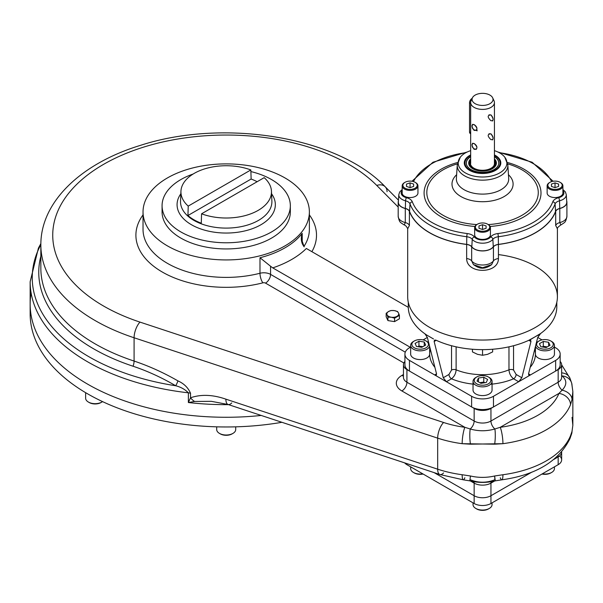 <?xml version="1.0" encoding="UTF-8"?>
<svg xmlns="http://www.w3.org/2000/svg" width="603" height="603" viewBox="0 0 603 603"><rect width="100%" height="100%" fill="white"/><g stroke="black" fill="none" stroke-linecap="round" stroke-linejoin="round"><path stroke-width="0.9" d="M538.652 341.23A9.505 5.487 0 0 0 536.308 343.039A9.505 5.487 0 0 1 538.208 341.479L539.044 340.989A8.314 4.801 0 0 0 539.044 347.78A8.314 4.801 0 0 0 550.81 347.78A8.314 4.801 0 0 0 550.81 340.989A8.314 4.801 0 0 0 539.044 340.989M535.524 346.16A9.505 5.487 0 0 0 538.208 349.235A9.505 5.487 0 0 0 548.564 350.426A9.505 5.487 0 0 0 554.436 345.361A9.505 5.487 0 0 0 551.647 341.479A9.505 5.487 0 0 1 551.647 349.235A9.505 5.487 0 0 1 538.208 349.235A9.505 5.487 0 0 1 535.524 346.16M535.419 346.567L535.419 354.089A9.505 5.487 0 0 0 544.924 359.576A9.505 5.487 0 0 0 554.436 354.089L554.436 345.361M543.303 346.295L547.275 346.913L543.303 346.295L543.303 341.449L548.602 342.263L550.019 345.323L546.145 347.569L540.838 346.748L539.421 343.687L543.303 341.449L548.602 342.263L550.019 345.323L546.145 347.569L540.838 346.748L539.421 343.687L543.303 341.449L543.303 346.295L542.165 346.951L543.303 346.295M548.602 346.145L548.602 342.263L548.602 346.145M539.044 347.78A8.314 4.801 0 0 0 552.959 345.632A8.314 4.801 0 0 0 542.775 339.745A8.314 4.801 0 0 0 539.044 347.78M413.892 341.23A9.505 5.487 -0 0 0 410.658 345.361A9.505 5.487 -0 0 0 413.447 349.235A9.505 5.487 -0 0 0 423.148 350.569A9.505 5.487 -0 0 0 429.57 346.16A9.505 5.487 -0 0 1 415.889 350.26A9.505 5.487 -0 0 1 413.447 341.479L414.284 340.989A8.314 4.801 -0 0 0 414.284 347.78A8.314 4.801 -0 0 0 426.05 347.78A8.314 4.801 -0 0 0 426.05 340.989L426.886 341.479A9.505 5.487 -0 0 1 428.786 343.039A9.505 5.487 -0 0 0 426.886 341.479L426.05 340.989A8.314 4.801 -0 0 0 414.284 340.989M410.658 345.361L410.658 354.089A9.505 5.487 -0 0 0 413.447 357.971A9.505 5.487 -0 0 0 423.803 359.162A9.505 5.487 -0 0 0 429.668 354.089L429.668 346.567M418.949 346.062L422.929 346.672L418.949 346.062L418.949 341.208L424.248 342.029L425.673 345.089L421.791 347.328L416.492 346.506L415.068 343.446L418.949 341.208L424.248 342.029L425.673 345.089L421.791 347.328L416.492 346.506L415.068 343.446L418.949 341.208L418.949 346.062L417.819 346.71L418.949 346.062M424.248 345.911L424.248 342.029L424.248 345.911M426.05 340.989L426.05 340.989A8.314 4.801 -0 0 0 412.128 343.145A8.314 4.801 -0 0 0 422.319 349.024A8.314 4.801 -0 0 0 426.05 340.989M488.43 377.003L489.267 377.493A9.505 5.487 0 0 1 489.267 385.257A9.505 5.487 0 0 1 475.827 385.257A9.505 5.487 0 0 1 475.827 377.493L476.664 377.003A8.314 4.801 0 0 0 480.395 385.038A8.314 4.801 0 0 0 490.578 379.159A8.314 4.801 0 0 0 476.664 377.003A8.314 4.801 0 0 0 476.664 383.794A8.314 4.801 0 0 0 488.43 383.794A8.314 4.801 0 0 0 488.43 377.003A8.314 4.801 0 0 0 476.664 377.003L475.827 377.493A9.505 5.487 0 0 0 473.038 381.375A9.505 5.487 0 0 0 478.91 386.44A9.505 5.487 0 0 0 489.267 385.257A9.505 5.487 0 0 0 492.056 381.375A9.505 5.487 0 0 0 488.822 377.252M473.038 381.375L473.038 390.103A9.505 5.487 0 0 0 478.91 395.176A9.505 5.487 0 0 0 489.267 393.985A9.505 5.487 0 0 0 492.056 390.103L492.056 381.375M483.764 382.076L484.895 382.732L483.764 382.076L483.764 377.222L487.639 379.46L486.222 382.521L480.923 383.342L477.041 381.104L478.458 378.043L483.764 377.222L487.639 379.46L486.222 382.521L480.923 383.342L477.041 381.104L478.458 378.043L483.764 377.222L483.764 382.076L479.784 382.686L483.764 382.076M478.458 381.925L478.458 378.043L478.458 381.925M554.436 466.843L554.436 468.569A9.505 5.487 180 0 1 551.647 472.45A9.505 5.487 180 0 1 542.308 473.845A9.505 5.487 180 0 0 551.647 472.45L550.81 472.933A8.314 4.801 180 0 1 541.984 474.033A8.314 4.801 180 0 0 550.81 472.933L551.647 472.45M492.056 502.857L492.056 504.583A9.505 5.487 180 0 1 486.184 509.656A9.505 5.487 180 0 1 475.827 508.465A9.505 5.487 180 0 1 473.038 504.583L473.038 502.857M475.827 508.465L475.827 508.465A9.505 5.487 180 0 0 489.267 508.465L488.43 508.947A8.314 4.801 180 0 1 476.664 508.947L475.827 508.465L476.664 508.947A8.314 4.801 180 0 0 488.822 508.706M413.892 472.692A8.314 4.801 180 0 0 423.11 474.033A8.314 4.801 180 0 1 414.284 472.933L413.447 472.45A9.505 5.487 180 0 0 422.786 473.845A9.505 5.487 180 0 1 410.658 468.569L410.658 466.843M413.447 472.45A9.505 5.487 180 0 1 411.027 467.054M102.548 401.621A9.505 5.487 180 0 1 88.415 402.065A9.505 5.487 180 0 1 85.626 398.184L85.626 392.681M88.415 402.065L88.415 402.065A9.505 5.487 180 0 0 101.854 402.065L101.018 402.548A8.314 4.801 180 0 1 89.252 402.548L88.415 402.065L89.252 402.548A8.314 4.801 180 0 0 101.41 402.307M235.713 426.841L235.713 429.532A9.505 5.487 180 0 1 226.208 435.019A9.505 5.487 180 0 1 216.696 429.532L216.696 426.841M232.479 433.655A8.314 4.801 180 0 1 226.208 435.298A8.314 4.801 180 0 0 232.087 433.896L232.924 433.406A9.505 5.487 180 0 1 226.208 435.019A9.505 5.487 180 0 1 219.484 433.406L220.321 433.896A8.314 4.801 180 0 0 226.208 435.298A8.314 4.801 180 0 1 219.929 433.655M404.922 354.089A15.444 8.917 0 0 0 409.452 360.398A15.444 8.917 0 0 1 409.452 347.78L410.658 347.087L409.452 347.78A15.444 8.917 0 0 0 404.922 354.089L404.922 364.762A15.444 8.917 0 0 0 409.452 371.064L471.621 406.965L471.621 396.292L471.621 406.965A15.444 8.917 0 0 0 493.465 406.965L493.465 396.292A15.444 8.917 0 0 1 471.621 396.292L446.416 381.737L443.258 377.742L448.986 374.433A3.565 2.058 60 0 0 451.504 378.805C454.308 376.558 455.845 373.566 456.117 369.827A3.565 2.058 180 0 0 451.541 370.054A3.565 2.058 180 0 1 456.117 369.827C455.845 373.566 454.308 376.558 451.504 378.805A52.876 30.527 0 0 0 474.463 384.254A52.876 30.527 0 0 1 451.504 378.805A3.565 2.058 60 0 1 448.986 374.433L451.541 370.054L451.541 345.73L451.541 370.054L448.986 374.433L443.258 377.742L434.145 341.509L435.404 340.032L436.248 340.288L434.145 341.509L434.477 340.107L436.248 340.288L434.145 341.509L443.258 377.742L446.416 381.737L451.504 378.805L446.416 381.737L437.175 376.4L471.621 396.292A15.444 8.917 0 0 0 493.465 396.292L518.678 381.737L513.59 378.805L518.678 381.737L521.836 377.742L516.108 374.433L513.552 370.054L513.552 345.73L513.552 370.054A3.565 2.058 180 0 0 508.977 369.827C509.241 373.551 510.779 376.543 513.59 378.805A52.876 30.527 0 0 1 490.631 384.254A52.876 30.527 0 0 0 513.59 378.805A3.565 2.058 -60 0 0 516.108 374.433L513.552 370.054A3.565 2.058 180 0 0 508.977 369.827C509.241 373.551 510.779 376.543 513.59 378.805A3.565 2.058 -60 0 0 516.108 374.433L521.836 377.742L518.678 381.737L521.196 380.282L493.465 396.292L493.465 406.965L555.642 371.064A15.444 8.917 0 0 0 560.164 364.762L560.164 354.089A15.444 8.917 0 0 0 555.642 347.78L554.436 347.087L555.642 347.78A15.444 8.917 0 0 1 555.642 360.398A15.444 8.917 0 0 0 560.164 354.089M556.81 302.261L556.81 306.769A74.259 42.873 0 0 1 540.612 333.497L529.69 340.032L530.949 341.509L528.846 340.288L530.617 340.107L530.949 341.509L528.846 340.288L539.926 334.122L537.672 337.627L528.552 373.86L530.436 374.945L528.552 373.86L528.839 375.232L530.436 374.945L521.196 380.282L555.642 360.398L555.642 371.064L555.642 360.398L530.436 374.945L528.552 373.86L537.672 337.627L540.612 333.497A74.259 42.873 0 0 0 556.561 303.279M409.452 360.398L409.452 371.064L409.452 360.398L434.657 374.945L436.248 375.232L436.534 373.86L434.657 374.945L436.534 373.86L434.657 374.945L437.175 376.4L409.452 360.398M530.949 341.509L521.836 377.742L530.949 341.509M430.346 349.243A52.876 30.527 0 0 0 434.891 367.31A52.876 30.527 0 0 1 430.346 349.243M427.421 337.627L436.534 373.86L427.421 337.627L425.168 334.122L427.421 337.627M530.203 367.31A52.876 30.527 0 0 0 534.748 349.243A52.876 30.527 0 0 1 530.203 367.31M456.117 369.827A45.745 26.411 0 0 0 508.977 369.827L508.977 346.838L508.977 369.827A45.745 26.411 0 0 1 456.117 369.827L456.117 346.838L456.117 369.827M408.284 302.261L408.284 306.769A74.259 42.873 0 0 0 424.482 333.497L426.781 335.087L424.482 333.497A74.259 42.873 0 0 1 408.533 303.279M433.504 338.961L426.781 335.087L433.504 338.961M427.369 337.439L423.11 339.896L427.369 337.439M541.984 339.896L537.725 337.439L541.984 339.896M436.248 340.288A74.259 42.873 0 0 0 528.846 340.288A74.259 42.873 0 0 1 436.248 340.288M31.107 292.915A196.058 113.191 180 0 0 261.212 415.452A196.058 113.191 180 0 1 30.15 304.078L30.15 281.752A196.058 113.191 0 0 0 188.37 392.817A7.13 4.115 180 0 1 190.533 393.277C188.181 387.729 183.975 383.591 177.923 380.877A7.13 1.794 -60.3 0 1 175.692 385.754C180.757 387.013 184.978 389.372 188.37 392.817A7.13 4.115 180 0 1 190.533 393.277C188.181 387.729 183.975 383.591 177.923 380.877A7.13 1.794 -60.3 0 1 175.692 385.754C180.757 387.013 184.978 389.372 188.37 392.817L188.37 402.533A196.058 113.191 0 0 0 228.545 404.651A196.058 113.191 0 0 1 188.37 402.533L190.533 397.792C201.003 394.158 212.784 394.618 225.876 399.156L437.672 469.187L437.672 438.14A11.879 4.824 -71.7 0 1 443.574 422.484A78.42 45.278 0 0 0 464.845 427.301L401.884 390.955A7.13 4.115 120 0 0 406.927 382.227A11.879 6.859 0 0 1 403.452 377.372A11.879 6.859 0 0 0 406.927 382.227A7.13 4.115 120 0 1 401.884 390.955A19.01 10.975 0 0 1 401.884 375.435L403.452 374.531L401.884 375.435A7.13 4.115 -120 0 0 403.452 376.046A7.13 4.115 -120 0 1 401.884 375.435A19.01 10.975 0 0 0 401.884 390.955L464.845 427.301L470.204 428.982C478.39 431.341 486.621 431.341 494.882 428.982L500.249 427.301A78.42 45.278 0 0 0 558.943 393.412L562.102 390.179A11.879 8.6 11.1 0 1 572.036 399.503L570.521 404.666A11.879 9.452 -158.1 0 0 558.943 393.412L500.249 427.301A78.42 45.278 0 0 0 558.943 393.412L562.102 390.179C567.024 384.97 567.024 380.222 562.102 375.925A11.879 10.455 -16.2 0 1 571.674 383.146A11.879 10.455 -16.2 0 1 572.036 385.536L572.85 391.528L572.036 399.503L570.521 404.666A11.879 9.452 -158.1 0 0 558.943 393.412L500.249 427.301A11.879 2.193 -97.6 0 1 502.932 443.687L494.641 444.185A11.879 2.208 -88.1 0 0 494.882 428.982A7.13 4.115 60 0 1 490.948 421.03A11.879 6.859 0 0 1 474.146 421.03L406.927 382.227L406.927 369.609L474.146 408.419L474.146 421.03A11.879 6.859 0 0 0 490.948 421.03L558.167 382.227A11.879 6.859 0 0 0 561.642 377.372L561.642 377.501M30.331 308.932A196.058 113.191 180 0 0 281.933 422.304A196.058 113.191 180 0 1 30.15 313.779L30.15 304.078A196.058 113.191 180 0 0 261.212 415.452M386.161 316.763L386.161 313.319L388.588 311.487A5.94 3.43 0 0 0 387.051 314.796L386.161 313.319L388.588 311.487A5.94 3.43 180 0 1 394.324 310.598A5.94 3.43 180 0 1 398.53 313.025A5.94 3.43 180 0 1 396.993 316.334A5.94 3.43 180 0 1 391.249 317.223A5.94 3.43 180 0 1 387.051 314.796L386.161 313.319L386.161 316.763L387.94 320.592L387.94 317.14L387.051 314.796A5.94 3.43 0 0 1 388.588 311.487A5.94 3.43 180 0 1 394.324 310.598A5.94 3.43 180 0 1 398.53 313.025A5.94 3.43 180 0 1 396.993 316.334A5.94 3.43 180 0 1 391.249 317.223L387.94 317.14L387.051 314.796A5.94 3.43 180 0 0 391.249 317.223L387.94 317.14L387.94 320.592L394.566 321.618L394.566 318.165L391.249 317.223L394.566 318.165L399.412 315.369L399.412 318.814L394.566 321.618L394.566 318.165L396.993 316.334L399.412 315.369L399.412 318.814M398.53 313.025L399.412 315.369L398.53 313.025M394.324 310.598L397.641 311.54L394.324 310.598L391.015 310.515L394.324 310.598M388.588 311.487L391.015 310.515L388.588 311.487M180.945 191.234A45.27 26.14 0 0 1 194.196 173.393A45.27 26.14 0 0 1 250.84 169.948L251.127 179.031A45.662 26.366 0 0 1 257.134 181.722A45.662 26.366 0 0 0 251.127 179.031L187.94 215.512A45.662 26.366 0 0 0 201.281 223.208L201.568 213.801A45.27 26.14 0 0 0 258.212 210.357A45.27 26.14 0 0 0 264.182 177.651L201.568 213.801A45.27 26.14 0 0 0 248.3 214.691A45.27 26.14 0 0 0 271.463 191.234A45.27 26.14 0 0 0 264.182 177.651L201.568 213.801L201.281 223.208A45.662 26.366 0 0 1 187.94 215.512L188.226 206.105A45.27 26.14 0 0 1 180.945 191.234L180.523 201.07A45.692 26.381 180 0 0 226.208 228.1A45.692 26.381 180 0 0 271.885 201.07A45.692 26.381 180 0 1 226.208 228.1A45.692 26.381 180 0 1 180.523 201.07M271.569 193.789A49.129 28.364 180 0 1 226.208 233.044A49.129 28.364 180 0 1 180.84 193.789A49.129 28.364 180 0 0 226.208 233.044A49.129 28.364 180 0 0 271.569 193.789M162.071 205.751A64.137 37.024 0 0 1 193.141 174.026A64.137 37.024 0 0 0 180.855 179.566A64.137 37.024 0 0 0 180.855 231.936A64.137 37.024 0 0 0 271.554 231.936A64.137 37.024 0 0 0 250.893 171.576A64.137 37.024 0 0 1 290.337 205.751L290.337 211.909A64.137 37.024 0 0 1 271.554 238.095A64.137 37.024 0 0 1 201.658 246.122A64.137 37.024 0 0 1 162.071 211.909L162.071 205.751A64.137 37.024 0 0 0 201.658 239.956A64.137 37.024 0 0 0 271.554 231.936A64.137 37.024 0 0 0 290.337 205.751M250.84 169.948A45.27 26.14 0 0 0 194.196 173.393A45.27 26.14 0 0 0 188.226 206.105L250.84 169.948L251.127 179.031L187.94 215.512L188.226 206.105L250.84 169.948M494.43 158.883A13.801 7.967 180 0 1 494.535 166.888A13.801 7.967 180 0 1 482.543 170.913A13.801 7.967 180 0 1 470.559 166.888A13.801 7.967 180 0 1 470.664 158.883M494.43 159.456A13.326 7.696 180 0 1 482.543 170.634A13.326 7.696 180 0 1 470.664 159.456M410.063 190.39A7.884 4.553 0 0 0 417.947 185.837A7.884 4.553 0 0 0 415.377 182.475A7.884 4.553 0 0 1 415.64 182.619A7.884 4.553 0 0 1 415.64 189.056A7.884 4.553 0 0 1 404.492 189.056A7.884 4.553 0 0 1 404.492 182.619A7.884 4.553 0 0 1 404.756 182.475A7.884 4.553 0 0 0 402.178 185.837A7.884 4.553 0 0 0 410.063 190.39M402.178 185.837L402.178 193.013A7.884 4.553 0 0 0 410.063 197.565A7.884 4.553 0 0 0 417.947 193.013L417.947 185.837M406.497 186.44L406.497 184.066L410.063 182.875L413.628 184.066L413.628 186.44L410.063 187.631L406.497 186.44L406.497 184.066L410.063 182.875L413.628 184.066L413.628 186.44L413.628 184.066L413.628 186.44L410.063 187.631L410.063 182.875L410.063 187.631L406.497 186.44L406.497 184.066L406.497 186.44M410.063 181.111A7.168 4.138 0 0 0 404.997 182.325A7.168 4.138 0 0 0 404.997 188.181A7.168 4.138 0 0 0 415.135 188.181A7.168 4.138 0 0 0 415.135 182.325A7.168 4.138 0 0 0 410.063 181.111A7.168 4.138 0 0 0 403.852 187.322A7.168 4.138 0 0 0 416.274 187.322A7.168 4.138 0 0 0 410.063 181.111M555.024 190.39A7.884 4.553 0 0 0 562.908 185.837A7.884 4.553 0 0 0 560.338 182.475A7.884 4.553 0 0 1 560.602 182.619A7.884 4.553 0 0 1 560.602 189.056A7.884 4.553 0 0 1 549.454 189.056A7.884 4.553 0 0 1 549.454 182.619A7.884 4.553 0 0 1 549.717 182.475A7.884 4.553 0 0 0 547.14 185.837A7.884 4.553 0 0 0 555.024 190.39M547.14 185.837L547.14 193.013A7.884 4.553 0 0 0 555.024 197.565A7.884 4.553 0 0 0 562.908 193.013L562.908 185.837M551.459 186.44L551.459 184.066L555.024 182.875L558.589 184.066L558.589 186.44L555.024 187.631L551.459 186.44L551.459 184.066L555.024 182.875L558.589 184.066L558.589 186.44L558.589 184.066L558.589 186.44L555.024 187.631L555.024 182.875L555.024 187.631L551.459 186.44L551.459 184.066L551.459 186.44M555.024 181.111A7.168 4.138 0 0 0 549.959 182.325A7.168 4.138 0 0 0 549.959 188.181A7.168 4.138 0 0 0 560.097 188.181A7.168 4.138 0 0 0 560.097 182.325A7.168 4.138 0 0 0 555.024 181.111A7.168 4.138 0 0 0 548.82 187.322A7.168 4.138 0 0 0 561.235 187.322A7.168 4.138 0 0 0 555.024 181.111M482.543 232.238A7.884 4.553 0 0 0 490.427 227.685A7.884 4.553 0 0 0 487.857 224.316A7.884 4.553 0 0 1 488.121 224.467A7.884 4.553 0 0 1 488.121 230.904A7.884 4.553 0 0 1 476.973 230.904A7.884 4.553 0 0 1 476.973 224.467A7.884 4.553 0 0 1 477.237 224.316A7.884 4.553 0 0 0 474.659 227.685A7.884 4.553 0 0 0 482.543 232.238M474.659 227.685L474.659 234.861A7.884 4.553 0 0 0 482.543 239.414A7.884 4.553 0 0 0 490.427 234.861L490.427 227.685M478.978 228.288L478.978 225.914L482.543 224.723L486.108 225.914L486.108 228.288L482.543 229.479L478.978 228.288L478.978 225.914L482.543 224.723L486.108 225.914L486.108 228.288L486.108 225.914L486.108 228.288L482.543 229.479L482.543 224.723L482.543 229.479L478.978 228.288L478.978 225.914L478.978 228.288M482.543 222.959A7.168 4.138 0 0 0 477.478 224.173A7.168 4.138 0 0 0 477.478 230.029A7.168 4.138 0 0 0 487.616 230.029A7.168 4.138 0 0 0 487.616 224.173A7.168 4.138 0 0 0 482.543 222.959A7.168 4.138 0 0 0 476.332 229.17A7.168 4.138 0 0 0 488.754 229.17A7.168 4.138 0 0 0 482.543 222.959M557.353 228.695L555.695 225.477L555.695 211.412A74.855 43.22 180 0 1 498.44 244.464L498.44 258.529C498.553 274.267 466.534 274.282 466.647 258.529L466.647 244.464A74.855 43.22 180 0 1 409.399 211.412L409.399 225.477L407.734 228.695L409.399 225.477L409.399 211.412A7.13 4.115 180 0 0 405.291 208.517A11.879 6.859 180 0 1 398.417 200.874A11.879 6.859 180 0 0 398.184 202.231L398.184 216.296A11.879 6.859 0 0 0 405.291 222.582A7.13 4.115 180 0 1 409.399 225.477A7.13 4.115 180 0 0 405.291 222.582L405.291 208.517A7.13 4.115 180 0 1 409.399 211.412A74.855 43.22 180 0 0 466.647 244.464A7.13 4.115 180 0 1 471.667 246.831A11.879 6.859 180 0 0 482.543 250.938A11.879 6.859 180 0 0 493.427 246.831A7.13 4.115 180 0 1 498.44 244.464A74.855 43.22 180 0 0 555.695 211.412A7.13 4.115 180 0 1 559.803 208.517A11.879 6.859 180 0 0 566.677 200.874A11.879 6.859 180 0 1 566.91 202.231A11.879 6.859 180 0 1 559.803 208.517A7.13 4.115 180 0 0 555.695 211.412L555.695 225.477L557.353 228.695M557.406 228.552L557.406 296.827A74.855 43.22 180 0 1 466.647 339.059A74.855 43.22 180 0 1 407.688 296.827A74.855 43.22 180 0 0 477.214 339.934A74.855 43.22 180 0 0 556.644 302.97A74.855 43.22 180 0 0 498.44 254.594M407.786 228.869C406.701 226.615 405.518 225.318 404.251 224.979C399.849 222.047 399.48 222.673 398.184 216.296A11.879 6.859 0 0 0 405.291 222.582L404.251 224.979L405.291 222.582L405.291 208.517A11.879 6.859 180 0 1 398.184 202.231M493.427 260.903A7.13 4.115 180 0 1 498.44 258.529L498.44 244.464A7.13 4.115 180 0 0 493.427 246.831A11.879 6.859 180 0 1 482.543 250.938A11.879 6.859 180 0 1 471.667 246.831A7.13 4.115 180 0 0 466.647 244.464L466.647 258.529C466.534 274.282 498.553 274.267 498.44 258.529A7.13 4.115 180 0 0 493.427 260.903L493.427 246.831L493.427 260.903L491.633 264.627L493.427 260.903A11.879 6.859 0 0 1 482.543 265.003A11.879 6.859 0 0 1 471.667 260.903L473.461 264.627L482.543 267.747L491.633 264.627C483.207 270.657 478.36 267.913 473.461 264.627L471.667 260.903A7.13 4.115 -0 0 0 466.647 258.529A7.13 4.115 -0 0 1 471.667 260.903L471.667 246.831L471.667 260.903A11.879 6.859 0 0 0 482.543 265.003A11.879 6.859 0 0 0 493.427 260.903M557.308 228.869C557.029 228.1 558.212 226.803 560.843 224.979L559.803 222.582A11.879 6.859 -0 0 0 566.91 216.296A11.879 6.859 -0 0 1 559.803 222.582L559.803 208.517L559.803 222.582A7.13 4.115 -0 0 0 555.695 225.477A7.13 4.115 -0 0 1 559.803 222.582L560.85 224.979M472.443 351.903L477.493 354.323L482.543 355.273L487.593 354.323L492.643 351.903L492.643 349.243L492.643 351.903L487.593 354.323L482.543 355.273L482.543 349.642L482.543 355.273L477.493 354.323L472.443 351.903L472.443 349.243L472.443 351.903M475.141 103.671A10.477 6.045 180 0 1 479.837 93.548A10.477 6.045 180 0 1 492.666 100.957A10.477 6.045 180 0 1 475.141 103.671A10.477 6.045 180 0 1 472.42 97.837A10.477 6.045 180 0 1 482.543 93.344A10.477 6.045 180 0 1 492.674 97.837A10.477 6.045 180 0 1 487.774 104.636A10.477 6.045 180 0 1 475.141 103.671M474.146 124.617C477.817 128.198 477.817 130.135 474.146 130.436C471.312 126.381 471.312 124.444 474.146 124.617C476.973 126.6 477.629 128.567 476.121 130.504C472.631 129.773 471.448 127.715 472.556 124.331L474.146 124.617M474.146 143.537C477.817 147.117 477.817 149.054 474.146 149.356C471.312 145.3 471.312 143.356 474.146 143.537C476.973 145.519 477.629 147.486 476.121 149.423C472.631 148.692 471.448 146.635 472.556 143.25L474.146 143.537M493.02 99.307A11.879 6.859 180 0 1 494.43 102.548A11.879 6.859 180 0 1 487.096 108.887A11.879 6.859 180 0 1 474.146 107.394A11.879 6.859 180 0 1 470.664 102.548A11.879 6.859 180 0 1 472.074 99.307M492.538 121.022C493.608 119.341 493.073 117.306 490.948 114.917C487.277 115.218 487.277 117.163 490.948 120.736C493.782 120.917 493.782 118.979 490.948 114.917L488.973 114.849M477.048 129.969L477.048 130.904M492.538 139.941C493.608 138.26 493.073 136.225 490.948 133.836C487.277 134.137 487.277 136.082 490.948 139.655C493.782 139.836 493.782 137.899 490.948 133.836L488.973 133.768M492.674 97.837L494.03 100.784A11.879 6.859 180 0 1 488.483 108.487A11.879 6.859 180 0 1 474.146 107.394A11.879 6.859 180 0 1 471.064 100.784L472.42 97.837M470.664 133.76L470.265 133.527A3.565 2.058 120 0 1 469.526 131.891L470.664 132.554L469.526 131.891L469.526 102.789L470.664 103.452L469.526 102.789A3.565 2.058 120 0 1 472.187 98.342A3.565 2.058 120 0 0 469.526 102.789L469.526 131.891A3.565 2.058 120 0 0 470.664 133.67M482.543 201.719A30.565 17.645 0 0 0 509.279 192.621A30.565 17.645 0 0 0 508.457 174.719A30.565 17.645 0 0 1 502.465 197.452A30.565 17.645 0 0 1 462.629 197.452A30.565 17.645 0 0 1 456.637 174.719A30.565 17.645 0 0 0 455.815 192.621A30.565 17.645 0 0 0 482.543 201.719M476.785 224.572A55.725 32.17 180 0 1 427.746 198.417A55.725 32.17 180 0 1 457.383 163.865A55.725 32.17 180 0 0 427.746 198.417A55.725 32.17 180 0 0 476.785 224.572M507.711 163.865A55.725 32.17 180 0 1 537.348 198.417A55.725 32.17 180 0 1 488.302 224.572A55.725 32.17 180 0 0 537.348 198.417A55.725 32.17 180 0 0 507.711 163.865M470.664 154.941A18.256 10.537 0 0 0 464.905 165.652A18.256 10.537 0 0 0 482.543 173.483A18.256 10.537 0 0 0 500.189 165.652A18.256 10.537 0 0 0 494.43 154.941A18.256 10.537 0 0 1 495.779 170.197A18.256 10.537 0 0 1 469.315 170.197A18.256 10.537 0 0 1 470.664 154.941M464.725 163.677A17.826 10.289 0 0 0 465.132 166.104M499.962 166.104A17.826 10.289 0 0 0 500.362 163.677M504.786 157.202A24.361 14.065 180 0 0 494.43 150.66A24.361 14.065 180 0 1 506.121 166.488A24.361 14.065 180 0 1 482.543 177.003A24.361 14.065 180 0 1 458.973 166.488A24.361 14.065 180 0 1 470.664 150.66A24.361 14.065 180 0 0 460.308 157.202L457.255 165.003A25.303 14.608 0 0 0 482.543 180.154A25.303 14.608 0 0 0 507.832 165.003L504.786 157.202A24.361 14.065 180 0 1 482.543 177.003A24.361 14.065 180 0 1 460.308 157.202M555.544 211.389A74.704 43.13 180 0 1 498.41 244.381L498.312 236.73A74.229 42.858 0 0 0 555.084 203.957L555.544 211.389A7.281 4.206 180 0 1 559.735 208.434L559.546 200.807A7.756 4.477 0 0 0 555.084 203.957L555.544 211.389M466.684 244.381A74.704 43.13 180 0 1 409.55 211.389L410.01 203.957A74.229 42.858 0 0 0 466.782 236.73L466.684 244.381A7.281 4.206 180 0 1 471.81 246.8L472.239 239.308A7.756 4.477 0 0 0 466.782 236.73L466.684 244.381M562.908 189.523L565.395 191.95L566.27 194.611L566.745 201.982A11.728 6.769 180 0 1 559.735 208.434L559.546 200.807A2.374 0.776 -104.2 0 0 558.597 197.709A10.13 5.849 180 0 0 552.763 201.824A71.855 41.486 180 0 1 497.807 233.557A2.374 0.415 -97.2 0 1 498.312 236.73A7.756 4.477 0 0 0 492.855 239.308L493.284 246.8A11.728 6.769 180 0 1 482.543 250.848A11.728 6.769 180 0 1 471.81 246.8L472.239 239.308A7.756 4.477 0 0 0 466.782 236.73A2.374 0.415 97.2 0 1 467.287 233.557A10.13 5.849 180 0 1 474.418 236.919A2.374 1.779 142.8 0 0 472.239 239.308A11.253 6.497 180 0 0 482.543 243.197A11.253 6.497 180 0 0 492.855 239.308L493.284 246.8A7.281 4.206 180 0 1 498.41 244.381L498.312 236.73A7.756 4.477 0 0 0 492.855 239.308A11.253 6.497 180 0 1 482.543 243.197A11.253 6.497 180 0 1 472.239 239.308A2.374 1.779 142.8 0 1 474.418 236.919A8.879 5.125 180 0 0 482.543 239.986A8.879 5.125 180 0 0 490.676 236.919A2.374 1.779 37.2 0 1 492.855 239.308A2.374 1.779 37.2 0 0 490.676 236.919A10.13 5.849 180 0 1 497.807 233.557A2.374 0.415 -97.2 0 1 498.312 236.73A74.229 42.858 0 0 0 555.084 203.957A2.374 1.899 -159.4 0 0 552.763 201.824A71.855 41.486 180 0 1 497.807 233.557A10.13 5.849 180 0 0 490.676 236.919A8.879 5.125 180 0 1 482.543 239.986A8.879 5.125 180 0 1 474.418 236.919A10.13 5.849 180 0 0 467.287 233.557A2.374 0.415 97.2 0 0 466.782 236.73A74.229 42.858 0 0 1 410.01 203.957A7.756 4.477 0 0 0 405.548 200.807L405.359 208.434A11.728 6.769 180 0 1 398.349 201.982L398.817 194.611A11.253 6.497 180 0 0 405.548 200.807L405.359 208.434A7.281 4.206 180 0 1 409.55 211.389L410.01 203.957A7.756 4.477 0 0 0 405.548 200.807A11.253 6.497 180 0 1 398.817 194.611L399.699 191.95L402.178 189.523M566.27 194.611A11.253 6.497 180 0 1 559.546 200.807A7.756 4.477 0 0 0 555.084 203.957A2.374 1.899 -159.4 0 0 552.763 201.824A10.13 5.849 180 0 1 558.597 197.709A8.879 5.125 180 0 0 562.908 190.654A8.879 5.125 180 0 1 558.597 197.709A2.374 0.776 -104.2 0 1 559.546 200.807A11.253 6.497 180 0 0 566.27 194.611M412.331 201.824A2.374 1.899 159.4 0 0 410.01 203.957A2.374 1.899 159.4 0 1 412.331 201.824A71.855 41.486 180 0 0 467.287 233.557A71.855 41.486 180 0 1 412.331 201.824A10.13 5.849 180 0 0 406.497 197.709A2.374 0.776 104.2 0 0 405.548 200.807A2.374 0.776 104.2 0 1 406.497 197.709A8.879 5.125 180 0 1 402.178 190.654A8.879 5.125 180 0 0 406.497 197.709A10.13 5.849 180 0 1 412.331 201.824M498.199 152.167A2.374 0.415 97.2 0 0 498.101 152.062A2.374 0.415 97.2 0 0 498.033 152.084A2.374 0.415 97.2 0 1 498.101 152.062L532.125 162.23L553.117 181.262M499.163 152.657A71.855 41.486 180 0 1 551.632 181.609A71.855 41.486 180 0 0 499.163 152.657M467.159 152.039L466.993 152.062A2.374 0.415 -97.2 0 1 467.061 152.084A2.374 0.415 -97.2 0 0 466.993 152.062L432.969 162.23L411.977 181.262M413.462 181.609A71.855 41.486 180 0 1 465.931 152.657A71.855 41.486 180 0 0 413.462 181.609M456.396 178.435A26.17 15.113 0 0 0 482.543 194.106A26.17 15.113 0 0 0 508.698 178.435A26.17 15.113 0 0 1 482.543 194.106A26.17 15.113 0 0 1 456.396 178.435L457.255 165.003A25.303 14.608 0 0 0 482.543 180.154A25.303 14.608 0 0 0 507.832 165.003L508.698 178.435M474.945 226.472A58.453 33.745 180 0 1 424.791 198.214A58.453 33.745 180 0 1 457.669 162.478A58.453 33.745 180 0 0 424.791 198.214A58.453 33.745 180 0 0 474.945 226.472M507.425 162.478A58.453 33.745 180 0 1 540.303 198.214A58.453 33.745 180 0 1 490.149 226.472A58.453 33.745 180 0 0 540.303 198.214A58.453 33.745 180 0 0 507.425 162.478M482.543 170.272A12.135 7.01 180 0 1 471.636 166.338A12.135 7.01 180 0 1 470.664 161.83A12.135 7.01 180 0 0 482.543 170.272A12.135 7.01 180 0 0 493.45 166.338L493.45 166.338A12.135 7.01 180 0 0 494.43 161.83A12.135 7.01 180 0 1 482.543 170.272M494.43 102.548L494.43 163.601A11.879 6.859 180 0 1 493.337 166.473M480.116 170.958A13.13 7.583 180 0 1 472.775 168.569M469.601 164.762A13.13 7.583 180 0 1 469.42 163.503A13.13 7.583 180 0 1 470.664 160.285M494.43 160.285A13.13 7.583 180 0 1 495.674 163.503A13.13 7.583 180 0 1 495.493 164.762M492.319 168.569A13.13 7.583 180 0 1 484.978 170.958M482.543 171.003A12.723 7.342 180 0 1 475.91 169.925A12.723 7.342 180 0 0 482.543 171.003A12.723 7.342 180 0 0 489.184 169.925A12.723 7.342 180 0 1 482.543 171.003M471.162 166.941A12.723 7.342 180 0 1 470.664 161.039A12.723 7.342 180 0 0 471.162 166.941M494.43 161.039A12.723 7.342 180 0 1 493.932 166.941A12.723 7.342 180 0 0 494.43 161.039M469.059 161.257A13.854 7.997 0 0 0 482.543 171.079A13.854 7.997 0 0 0 496.035 161.257M498.387 165.071A16.213 9.362 0 0 0 494.43 156.712A16.213 9.362 0 0 1 498.387 165.071M470.664 156.712A16.213 9.362 0 0 0 466.707 165.071A16.213 9.362 0 0 1 470.664 156.712M466.88 168.35A17.826 10.289 180 0 1 465.456 160.526A17.826 10.289 180 0 1 465.576 160.292M499.518 160.292A17.826 10.289 180 0 1 499.638 160.526A17.826 10.289 180 0 1 498.214 168.35M499.397 160.066A17.577 10.145 180 0 0 494.43 155.461A17.577 10.145 180 0 1 498.922 166.624A17.577 10.145 180 0 1 482.543 173.091A17.577 10.145 180 0 1 465.689 160.066A17.577 10.145 180 0 1 470.664 155.461A17.577 10.145 180 0 0 466.164 166.624A17.577 10.145 180 0 0 482.543 173.091A17.577 10.145 180 0 0 499.397 160.066L499.638 160.526M482.543 172.33A16.266 9.392 180 0 1 467.627 166.677A16.266 9.392 180 0 1 470.664 156.531A16.266 9.392 180 0 0 466.677 165.003L466.677 165.003A16.266 9.392 180 0 0 482.543 172.33A16.266 9.392 180 0 0 497.467 166.677A16.266 9.392 180 0 0 494.43 156.531A16.266 9.392 180 0 1 498.41 165.003A16.266 9.392 180 0 1 482.543 172.33M387.058 191.716A11.879 8.419 -44.8 0 0 385.181 186.757C337.537 136.549 223.494 118.309 140.311 145.406C81.797 163.225 40.62 201.394 40.846 244.901A185.362 107.017 0 0 0 134.085 337.763A11.879 4.824 108.3 0 1 139.994 322.108L443.574 422.484L139.994 322.108A173.476 100.158 0 0 1 103.535 164.378A173.476 100.158 0 0 1 376.747 185.423A11.879 8.419 -44.8 0 1 385.181 186.757A11.879 8.419 -44.8 0 0 376.747 185.423L398.184 207.033L376.747 185.423A173.476 100.158 0 0 0 103.535 164.378A173.476 100.158 0 0 0 139.994 322.108A11.879 4.824 108.3 0 0 134.085 337.763L134.085 361.061A185.362 107.017 180 0 1 40.846 268.199A185.362 107.017 180 0 0 134.085 361.061C148.933 366.021 163.549 372.631 177.923 380.877C163.549 372.631 148.933 366.021 134.085 361.061A7.13 2.894 108.3 0 1 133.052 366.225A187.45 108.223 180 0 1 40.846 256.207A187.45 108.223 180 0 0 133.052 366.225C147.509 371.064 161.717 377.568 175.692 385.754A193.962 111.985 0 0 1 40.846 244.645A193.962 111.985 0 0 0 175.692 385.754C161.717 377.568 147.509 371.064 133.052 366.225A7.13 2.894 108.3 0 0 134.085 361.061L134.085 337.763L437.672 438.14A11.879 4.824 -71.7 0 1 443.574 422.484A78.42 45.278 0 0 0 464.845 427.301L470.204 428.982A7.13 4.115 120 0 0 474.146 421.03L406.927 382.227L406.927 369.609L474.146 408.419A11.879 6.859 0 0 0 490.948 408.419L490.948 421.03A7.13 4.115 60 0 0 494.882 428.982L500.249 427.301A11.879 2.193 -97.6 0 1 502.932 443.687A90.307 52.137 0 0 0 570.521 404.666A90.307 52.137 0 0 1 502.932 443.687L470.453 444.185A11.879 2.208 -91.9 0 1 470.204 428.982C478.39 431.341 486.621 431.341 494.882 428.982A11.879 2.208 -88.1 0 1 494.641 444.185L462.162 443.687A11.879 2.193 -82.4 0 1 464.845 427.301A11.879 2.193 -82.4 0 0 462.162 443.687A90.307 52.137 0 0 1 437.672 438.14A90.307 52.137 0 0 0 462.162 443.687L470.453 444.185A11.879 2.208 -91.9 0 1 470.204 428.982A7.13 4.115 120 0 0 474.146 421.03L474.146 408.419A11.879 6.859 0 0 0 490.948 408.419L558.167 369.609L558.167 382.227A11.879 6.859 0 0 0 561.642 377.372L561.642 364.762A11.879 6.859 0 0 0 560.164 361.446A11.879 6.859 0 0 1 558.167 369.609A11.879 6.859 0 0 0 561.642 364.762M40.853 243.597L38.419 248.104L30.15 281.752A196.058 113.191 0 0 0 188.37 392.817L188.37 402.533L190.533 397.792L190.533 393.277L190.533 397.792A11.879 8.254 59.1 0 0 194.641 401.47L188.37 402.533L194.641 401.47L211.254 401.319L194.641 401.47A11.879 8.254 59.1 0 1 190.533 397.792C201.003 394.158 212.784 394.618 225.876 399.156A11.879 4.824 108.3 0 0 228.055 404.485A11.879 4.824 108.3 0 0 231.786 402.91M490.948 503.497A11.879 6.859 180 0 1 474.146 503.497L406.927 464.687A11.879 6.859 180 0 1 404.688 462.885A11.879 6.859 180 0 0 406.927 464.687L406.927 463.632L406.927 464.687L474.146 503.497L474.146 495.734L434.1 472.609L474.146 495.734A11.879 6.859 180 0 0 490.948 495.734A11.879 6.859 180 0 1 474.146 495.734L474.146 503.497A11.879 6.859 180 0 0 490.948 503.497L490.948 495.734L531.967 472.051L490.948 495.734L490.948 503.497L558.167 464.687L558.167 456.923L554.127 459.26L558.167 456.923A11.879 6.859 180 0 0 561.642 452.077A11.879 6.859 180 0 1 558.167 456.923L558.167 464.687L490.948 503.497M559.561 455.958A11.879 6.859 180 0 1 558.167 464.687A11.879 6.859 180 0 0 561.642 459.84L561.642 452.001M302.209 233.353L302.209 243.778L302.209 233.353L301.387 238.894L304.176 246.838C301.214 242.956 300.558 238.464 302.209 233.353A83.176 48.021 0 0 1 259.983 257.737L259.983 273.257A9.505 5.487 0 0 1 270.566 274.388L270.566 266.24L259.983 257.737L259.983 273.257A7.13 2.367 75.6 0 0 262.878 282.837A7.13 2.367 75.6 0 1 259.983 273.257A9.505 5.487 0 0 1 270.566 274.388A7.13 4.115 -60 0 1 265.524 283.124A2.374 1.372 0 0 0 262.878 282.837A2.374 1.372 0 0 1 265.524 283.124L403.852 362.983L265.524 283.124A7.13 4.115 -60 0 0 270.566 274.388L270.566 266.24L259.983 257.737A83.176 48.021 0 0 0 302.209 233.353M272.744 267.883L270.566 266.24L272.744 267.883A92.681 53.509 0 0 0 306.354 248.481L408.291 307.334L306.354 248.481A92.681 53.509 0 0 1 272.744 267.883L410.289 347.298L272.744 267.883M311.879 251.677A90.307 52.137 0 0 0 309.377 214.894A90.307 52.137 0 0 1 311.879 251.677M143.032 214.894A90.307 52.137 0 0 0 162.931 272.398A90.307 52.137 0 0 0 262.878 282.837A90.307 52.137 0 0 1 162.931 272.398A90.307 52.137 0 0 1 143.032 214.894M211.261 401.319L228.055 404.485A11.879 4.824 108.3 0 1 225.876 399.156L437.672 469.187A90.307 52.137 0 0 0 462.162 474.734L470.453 475.986C478.473 477.84 486.531 477.84 494.641 475.986L502.932 474.734A90.307 52.137 0 0 0 570.521 435.713L572.036 431.296A11.879 10.455 16.2 0 1 571.674 433.693L572.85 425.311L572.036 417.336M40.846 268.199L40.846 244.901A185.362 107.017 0 0 0 134.085 337.763L437.672 438.14L437.672 469.187A11.879 4.824 108.3 0 0 439.843 474.516A11.879 4.824 108.3 0 1 437.672 469.187A90.307 52.137 0 0 0 462.162 474.734L470.453 475.986C478.473 477.84 486.531 477.84 494.641 475.986L502.932 474.734A90.307 52.137 0 0 0 570.521 435.713L572.036 431.296L572.85 425.311L572.036 431.296A11.879 10.455 16.2 0 1 571.674 433.693L569.971 438.592A11.879 9.452 21.9 0 0 570.521 435.713A11.879 9.452 21.9 0 1 569.971 438.592C558.747 461.265 536.029 475.013 501.824 479.822A11.879 2.193 82.4 0 1 500.249 477.749M502.932 474.734A11.879 2.193 82.4 0 1 501.824 479.822A11.879 2.193 82.4 0 0 502.932 474.734M495.267 480.862L494.641 475.986L494.882 479.717C486.704 483.041 478.473 483.041 470.204 479.717L469.827 480.862C478.307 482.92 486.787 482.92 495.267 480.862L501.824 479.822M470.453 475.986L469.827 480.862L470.453 475.986M228.055 404.485L439.843 474.516L463.27 479.822A11.879 2.193 97.6 0 1 462.162 474.734A11.879 2.193 97.6 0 0 463.27 479.822A11.879 2.193 97.6 0 0 464.845 477.749M439.843 474.516A11.879 4.824 108.3 0 0 443.574 472.933M571.674 383.146L572.85 391.528L572.036 399.503A11.879 8.6 11.1 0 0 562.102 390.179C567.024 384.97 567.024 380.222 562.102 375.925A11.879 10.455 -16.2 0 1 571.674 383.146L569.971 378.247A11.879 9.452 -21.9 0 0 561.642 372.88A11.879 9.452 -21.9 0 1 569.971 378.247L561.642 364.838M562.102 375.925L561.642 375.503L562.102 375.925A7.13 4.115 -60 0 1 561.642 376.046A7.13 4.115 -60 0 0 562.102 375.925M494.671 480.975L490.948 483.124L490.948 495.734L490.948 483.124A7.13 4.115 -120 0 1 491.144 481.631A7.13 4.115 -120 0 0 490.948 483.124A11.879 6.859 0 0 1 474.146 483.124L470.423 480.975L474.146 483.124A11.879 6.859 0 0 0 490.948 483.124L494.671 480.975M473.95 481.631A7.13 4.115 -60 0 1 474.146 483.124L474.146 495.734L474.146 483.124A7.13 4.115 -60 0 0 473.95 481.631M405.284 352.167L270.566 274.388L405.284 352.167M309.377 229.374A83.176 48.021 0 0 1 303.882 246.544A83.176 48.021 0 0 0 309.377 229.374L309.377 211.909A83.176 48.021 0 0 0 226.208 163.888A83.176 48.021 0 0 0 143.032 211.909A83.176 48.021 0 0 0 267.536 253.584A83.176 48.021 0 0 0 268.041 170.408A83.176 48.021 0 0 0 143.032 211.743A83.176 48.021 0 0 0 267.536 253.584A83.176 48.021 0 0 0 302.209 231.416A83.176 48.021 0 0 0 309.377 211.909M143.032 229.374A83.176 48.021 0 0 0 259.983 273.257A83.176 48.021 0 0 1 143.032 229.374L143.032 211.909M562.102 390.179A7.13 4.115 60 0 1 558.167 382.227L490.948 421.03L490.948 408.419L558.167 369.609L558.167 382.227A7.13 4.115 60 0 0 562.102 390.179M558.167 455.672L558.167 456.923L558.167 455.672M404.922 361.446A11.879 6.859 0 0 0 403.452 364.762A11.879 6.859 0 0 0 406.927 369.609A11.879 6.859 0 0 1 404.922 361.446M550.81 340.989L551.647 341.479M271.463 191.234L271.885 201.07M404.997 182.325L404.492 182.619M415.135 182.325L415.64 182.619M549.959 182.325L549.454 182.619M560.097 182.325L560.602 182.619M477.478 224.173L476.973 224.467M487.616 224.173L488.121 224.467M407.688 228.552L407.688 296.827M566.91 202.231L566.91 216.296C565.614 222.673 565.245 222.047 560.843 224.979M470.664 163.601L470.664 102.548M469.42 163.503L469.579 164.717M471.878 167.996L474.659 169.654M495.674 163.503L495.515 164.717M493.209 167.996L490.435 169.654M465.689 160.066L465.456 160.526M463.27 479.822L469.827 480.862M385.181 186.757L398.462 200.151M403.452 377.501L403.452 364.762M572.85 391.528L572.85 425.311"/></g></svg>
